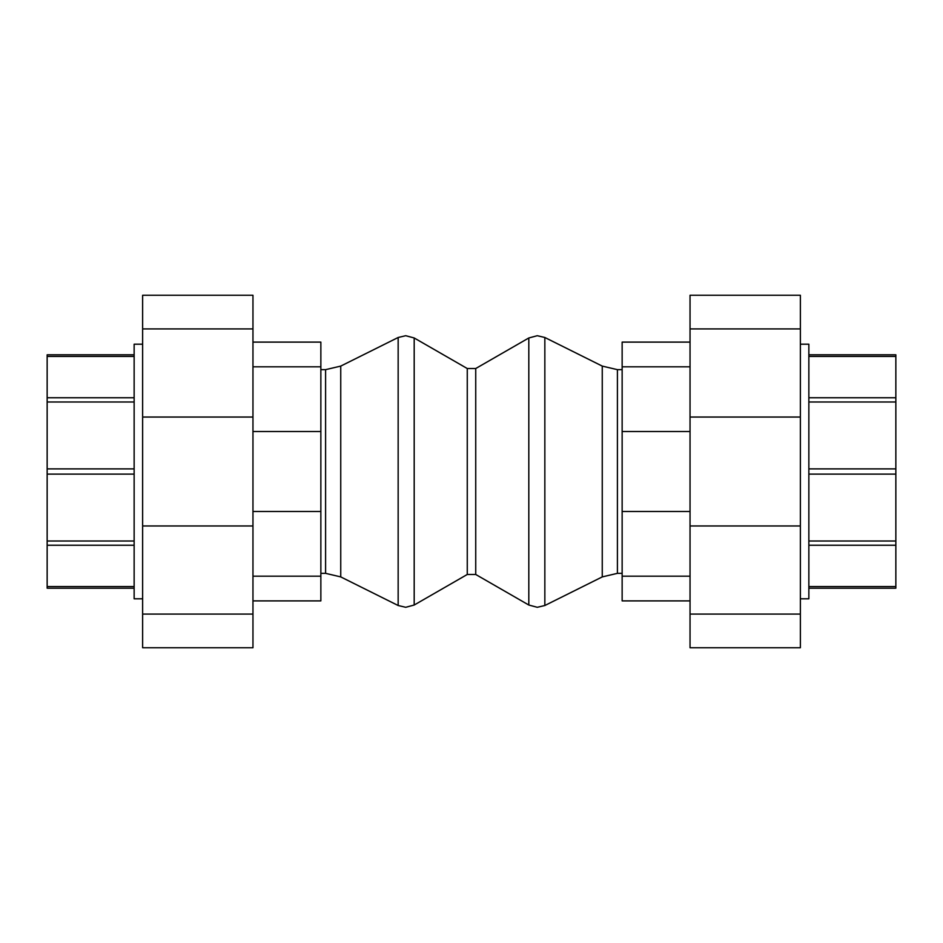 <?xml version="1.0" encoding="UTF-8"?>
<svg xmlns="http://www.w3.org/2000/svg" width="943" height="943" viewBox="0 0 943 943"><rect width="100%" height="100%" fill="white"/><g stroke="black" fill="none" stroke-linecap="round" stroke-linejoin="round"><path stroke-width="1.41" d="M690.04 600.891L622.144 600.891L622.144 342.109L690.04 342.109M622.144 576.185L690.04 576.185M622.144 511.483L690.04 511.483M622.144 431.517L690.04 431.517M622.144 366.815L690.04 366.815M252.96 342.109L320.856 342.109L320.856 600.891L252.96 600.891M320.856 431.517L252.96 431.517M320.856 511.483L252.96 511.483M320.856 576.185L252.96 576.185M320.856 366.815L252.96 366.815M808.858 588.196L895.85 588.196L895.85 354.804L808.858 354.804L895.85 354.804M800.371 344.195L808.858 344.195L808.858 598.805L800.371 598.805M134.142 354.804L47.15 354.804L47.15 588.196L134.142 588.196L47.15 588.196M142.629 598.805L134.142 598.805L134.142 344.195L142.629 344.195M800.371 328.918L800.371 417.042L690.04 417.042L690.04 295.253L800.371 295.253L800.371 328.918L690.04 328.918M800.371 417.042L800.371 525.958L690.04 525.958L690.04 417.042M800.371 525.958L800.371 647.747L690.04 647.747L690.04 525.958M800.371 614.082L690.04 614.082M252.96 525.958L142.629 525.958L142.629 417.042L252.96 417.042L252.96 647.747L142.629 647.747L142.629 525.958M142.629 614.082L252.96 614.082M142.629 417.042L142.629 295.253L252.96 295.253L252.96 417.042M142.629 328.918L252.96 328.918M622.144 369.656L617.406 369.656L617.406 573.344L622.144 573.344M398.158 337.488L398.158 605.512L340.741 576.904L340.741 366.096L398.158 337.488L405.726 335.708L414.189 337.971L467.268 368.524L467.268 574.476L475.732 574.476L475.732 368.524L528.811 337.971L537.274 335.708L544.842 337.488L602.259 366.096L602.259 576.904L617.406 573.344M544.842 337.488L544.842 605.512L602.259 576.904M475.732 574.476L528.811 605.029L528.811 337.971M340.741 366.096L325.594 369.656L320.856 369.656M325.594 369.656L325.594 573.344L320.856 573.344M467.268 574.476L414.189 605.029L414.189 337.971M895.85 540.999L808.858 540.999M895.85 545.243L808.858 545.243M895.85 586.57L808.858 586.57M895.85 356.43L808.858 356.43M895.85 397.757L808.858 397.757M895.85 402.001L808.858 402.001M895.85 468.883L808.858 468.883M895.85 474.117L808.858 474.117M47.15 545.243L134.142 545.243M47.15 540.999L134.142 540.999M47.15 474.117L134.142 474.117M47.15 468.883L134.142 468.883M47.15 402.001L134.142 402.001M47.15 397.757L134.142 397.757M47.15 356.43L134.142 356.43M47.15 586.57L134.142 586.57M528.811 605.029L537.274 607.292L544.842 605.512M475.732 368.524L467.268 368.524M617.406 369.656L602.259 366.096M325.594 573.344L340.741 576.904M414.189 605.029L405.726 607.292L398.158 605.512"/></g></svg>
